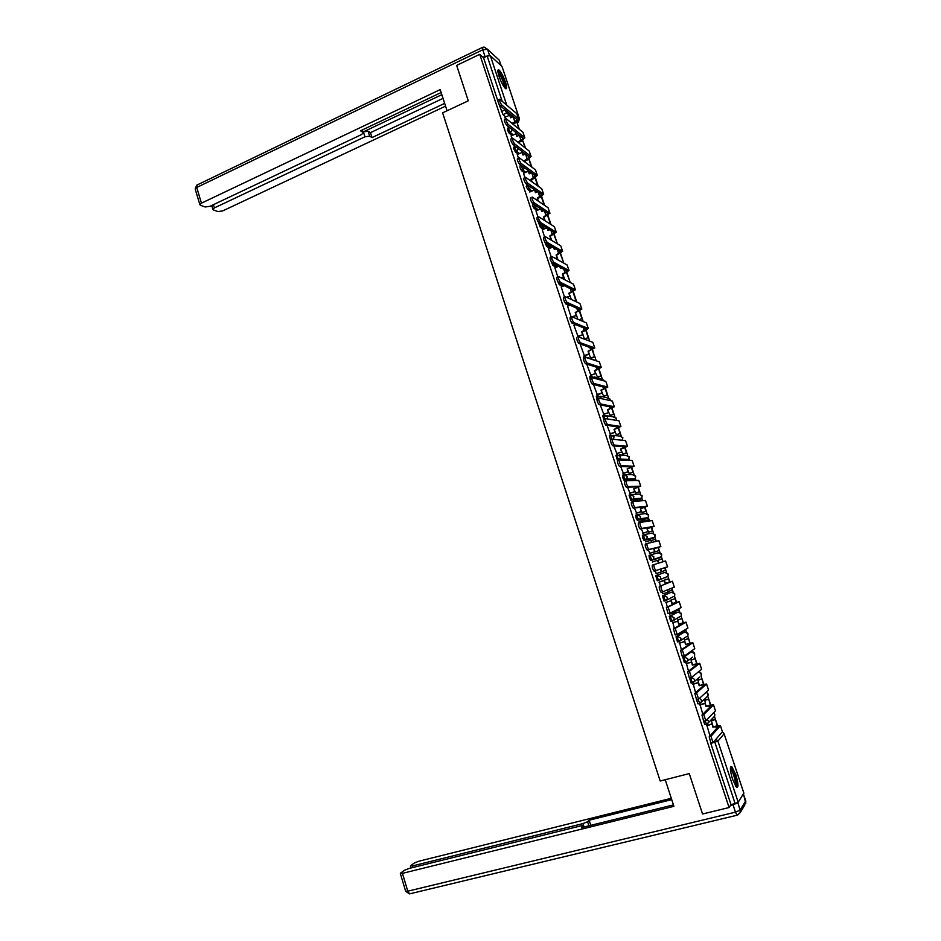 <?xml version="1.0" encoding="UTF-8"?>
<svg xmlns="http://www.w3.org/2000/svg" width="941" height="941" viewBox="0 0 941 941"><rect width="100%" height="100%" fill="white"/><g stroke="black" fill="none" stroke-linecap="round" stroke-linejoin="round"><path stroke-width="1.41" d="M703.362 720.83L704.891 724.676L706.456 724.37M696.399 699.422L697.999 703.88L699.586 703.562M689.577 678.049L691.153 683.166L692.741 682.837M687.765 653.572L682.825 657.3L684.319 662.523L685.907 662.193M683.342 632.317L676.026 636.763L677.508 641.962L679.108 641.621M679.884 616.614L672.392 621.107L670.992 618.778L670.651 615.873L678.049 612.026L669.239 616.296L670.733 621.472L672.345 621.131M673.285 596.665L665.628 600.699L664.217 598.335L663.899 595.477L671.462 592.183L662.488 595.912L663.981 601.064L665.593 600.711M655.759 575.598L657.253 580.726L658.888 580.362L657.465 577.962L657.159 575.163L664.887 572.422L655.759 575.598L657.159 575.163L660.582 576.962L660.37 579.174L658.888 580.362M650.454 554.919L649.055 555.366L649.337 558.119L650.772 560.554L652.172 560.107L650.737 557.672L650.454 554.919L653.854 556.707L653.607 558.978L652.172 560.107L660.029 557.778L661.429 556.672L661.664 554.461L658.347 552.732L650.643 554.872M643.738 534.77L642.374 535.206L642.644 537.911L644.079 540.369L645.479 539.922L644.032 537.464L643.762 534.759L647.161 536.511L646.879 538.84L645.479 539.922L653.501 538.134L654.865 537.088L655.136 534.817L651.831 533.112L644.338 534.641M637.057 514.68L635.716 515.127L635.963 517.785L637.422 520.267L638.81 519.808L637.363 517.327L637.104 514.668L640.492 516.397L640.162 518.785L638.81 519.808L646.996 518.573L648.314 517.574L648.631 515.256L645.338 513.563L638.069 514.539M630.399 494.672L629.082 495.119L630.788 500.236L632.164 499.777L630.705 497.26L630.47 494.648L633.834 496.366L633.469 498.812L632.164 499.777L640.515 499.071L641.786 498.142L642.15 495.754L638.857 494.084L631.799 494.554M623.777 474.735L622.483 475.181L622.707 477.734L624.177 480.286L625.553 479.816L624.083 477.263L623.859 474.699L627.212 476.393L626.8 478.91L625.553 479.816L634.058 479.639L635.281 478.769L635.681 476.322L632.411 474.676L625.53 474.699M617.167 454.868L615.896 455.315L617.414 460.325L618.955 459.926L617.484 457.35L617.272 454.832L620.613 456.503L619.284 459.937M610.591 435.083L609.345 435.518L610.544 440.165M604.04 415.357L602.805 415.804L603.699 419.898M597.5 395.714L596.3 396.161L596.912 399.678M590.995 376.141L589.807 376.588L590.16 379.47M584.514 356.639L583.349 357.086L583.42 359.144M557.637 281.277L559.307 284.664L560.695 284.17L560.248 283.688M551.155 261.574L552.967 265.503L554.343 264.986L553.39 263.621M544.768 242.025L546.65 246.413L548.003 245.883L546.686 243.684M538.487 222.629L540.381 227.404L541.698 226.84L540.099 223.864M532.63 203.527L532.512 205.503L534.1 208.443L535.405 207.879L533.606 204.173M526.925 184.401L526.242 186.589L527.83 189.541L529.136 188.976L527.219 184.612M520.985 165.44L519.973 165.887L519.997 167.733L521.596 170.721L522.902 170.145L521.067 165.275M514.762 146.678L513.751 147.137L513.774 148.949L515.374 151.96L516.68 151.372L515.068 148.36L515.456 146.443M508.563 127.988L507.552 128.447L507.575 130.223L509.187 133.269L510.481 132.681L508.869 129.635L508.846 127.858L509.799 127.67M505.435 82.114C503.212 75.915 501.024 71.845 498.895 69.893C497.483 69.305 497.542 71.481 499.083 76.433C501.318 82.655 503.506 86.737 505.611 88.654C507.046 89.242 506.987 87.066 505.435 82.114M735.803 774.678L731.816 766.668C729.722 766.139 729.981 770.361 732.58 779.336L736.556 787.346C738.661 787.84 738.414 783.606 735.803 774.678M717.595 725.711L714.478 716.501M708.679 699.057L707.761 696.281M703.821 684.26L701.01 675.956M699.716 672.062L699.398 671.109M696.963 663.652L694.329 655.889M693.047 652.007L692.458 650.266M688.577 638.586L687.683 635.893M686.401 632.011L685.73 630M681.931 618.578L681.061 615.967M679.778 612.097L678.72 608.792M675.297 598.641L674.462 596.135M673.18 592.254L672.462 590.101M668.698 578.774L667.898 576.374M666.604 572.481L665.863 570.27M662.111 558.978L661.358 556.696M660.053 552.779L659.3 550.509M656.289 541.31L654.842 537.088M653.524 533.147L652.748 530.818M649.525 520.961L648.337 517.538M647.032 513.598L646.232 511.198M642.515 500.024L641.856 498.048M640.55 494.107L639.727 491.649M636.022 480.486L635.398 478.616M634.093 474.687L633.258 472.17M629.329 460.349L628.964 459.267M627.659 455.338L625.153 447.634M621.248 436.059L620.378 433.425M614.861 416.851L613.967 414.158M608.498 397.702L607.592 394.961M602.158 378.635L601.228 375.824M595.841 359.627L594.888 356.757M589.548 340.689L586.149 330.303M583.173 321.516L579.727 311M576.68 301.979L576.01 299.979M570.199 282.5L569.764 281.183M563.753 263.104L563.541 262.457M702.539 813.989L729.087 807.543L479.734 54.319L456.656 65.411L468.277 100.816L442.611 112.838L660.182 781.006L689.271 773.596L702.539 813.989M743.872 793.216L724.111 733.815L743.849 793.04L738.203 802.273L735.121 803.579L714.442 741.002M729.087 807.543L730.992 804.59L735.121 803.579M505.87 116.966L503.012 114.637L506.646 112.967L504.952 109.685M479.734 54.319L483.58 57.789L487.167 56.072L490.343 55.731L502.024 66.493L519.526 118.978M511.139 135.939L511.928 138.433M514.28 145.537L514.715 146.702M517.315 154.583L518.409 157.994M523.525 173.285L524.913 177.637M537.499 191.741L535.453 192.623L534.57 189.976L529.689 192.023M535.994 210.902L539.546 221.758M542.263 229.816L545.827 240.708M548.556 248.789L552.132 259.728M554.872 267.832L558.448 278.807M561.212 286.946L564.8 297.968M567.576 306.131L571.175 317.188M573.963 325.374L578.056 336.572M580.374 344.7L584.467 355.91M586.725 364.12L590.901 375.318M595.853 373.459L597.535 377.2M593.465 384.446L597.359 394.797M596.876 394.726L601.922 392.856L603.887 396.314M600.229 404.853L603.84 414.346M608.827 412.546L610.25 415.499M607.016 425.332L610.344 433.977M609.874 433.942L614.955 432.131L616.649 434.754M613.826 445.893L616.873 453.668M621.895 451.915L623.06 454.068M620.672 466.524L623.424 473.441M622.966 473.452L628.094 471.688L629.505 473.464M627.541 487.238L630 493.272M629.553 493.319L634.693 491.578L635.963 492.919M634.434 508.034L636.598 513.186M636.163 513.257L641.327 511.551L642.444 512.445M644.808 520.855L649.078 519.597M641.35 528.913L643.232 533.171M642.797 533.265L647.973 531.583L648.961 532.053M648.29 549.873L649.878 553.237M654.077 548.756L659.123 547.074L647.067 550.026C645.573 547.686 644.985 545.698 645.314 544.051L647.032 543.498C646.714 545.145 647.302 547.133 648.784 549.473L660.853 546.545L654.077 548.756L655.018 551.602L649.455 553.367L655.489 551.72M655.218 570.764L656.148 573.563M664.864 579.962L659.006 582.173L664.593 580.444L665.193 583.432L670.71 581.761L661.053 585.761C660.758 587.478 661.335 589.489 662.793 591.795L674.344 587.102L672.403 581.256L665.546 583.291M659.429 582.044L660.253 585.925M662.252 591.96L662.864 593.818L668.075 592.148L667.392 590.066M671.451 599.805L671.298 600.711M666.134 602.287L667.263 607.11M669.298 613.238L669.933 613.955M678.073 619.731L678.061 621.06L672.509 622.707M672.874 622.601L674.309 628.365M684.707 639.715L684.836 641.48M679.637 642.997L681.39 649.713M691.364 659.782L691.647 661.97M686.412 663.464L688.494 671.133M698.057 679.92L698.469 682.543M693.223 684.001L695.622 692.647M704.774 700.128L705.327 703.186L699.881 704.68M700.069 704.633L702.774 714.243M711.502 720.418L712.208 723.911L706.75 725.37M706.926 725.323L709.961 735.921M688.73 653.136L691.388 651.89M660.17 557.037L660.029 557.778L650.772 560.554M652.16 538.57L644.079 540.369M645.679 518.997L637.422 520.267M639.221 499.506L630.788 500.236M632.787 480.075L624.177 480.286M575.716 324.692L572.022 323.151C570.34 320.587 569.728 318.67 570.211 317.399M569.187 305.484L565.741 303.943L566.623 303.59M562.706 286.346L559.366 284.7M556.26 267.268L553.014 265.527M549.862 248.248L546.686 246.436L549.085 245.072M543.486 229.298L540.381 227.404M537.146 210.408L534.1 208.443L536.899 206.338M530.83 191.588L527.83 189.541M524.549 172.838L521.596 170.721M518.291 154.148L515.374 151.96M512.069 135.516L509.187 133.269M513.28 116.578L510.61 117.801L509.74 115.19L504.929 117.319L505.47 118.942M507.834 126.106L508.469 128.023M665.205 577.915L665.358 577.327M658.724 558.154L658.806 557.448M652.266 538.405L652.278 537.652M645.797 518.75L645.761 517.962M639.339 499.165L639.268 498.342M632.905 479.663L632.799 478.816M626.483 460.231L626.365 459.361M564.235 301.261L565.741 303.943M730.992 804.59L710.42 742.331M498.706 103.475L503.012 114.637M483.58 57.789L497.789 100.711M537.864 200.845L538.734 201.421M543.686 219.935L544.416 219.629L545.192 220.888M549.485 239.108L551.191 238.885L551.685 240.414M555.225 258.387L557.025 257.634L558.189 260.022M560.907 277.748L563.847 276.983L564.718 279.7M570.187 296.156L571.281 299.45M576.562 315.376L577.868 319.281M582.973 334.667L584.432 339.054L588.184 337.584L585.82 330.456M583.961 355.78L588.984 353.875L590.736 358.05L594.512 356.604L592.254 349.829M513.151 124.318L512.386 123.165L514.915 122.012L516.997 119.672L500.036 105.592C498.224 102.828 497.577 100.958 498.107 99.958L499.353 99.381M518.632 119.06L516.738 113.59L499.695 99.217C499.165 100.217 499.812 102.099 501.612 104.863L518.538 118.966L518.797 119.566L515.433 122.436L512.916 123.589M512.633 123.894L512.386 123.165M508.775 127.823L509.551 127.47M519.326 129.329L517.15 122.777L518.82 128.917M513.045 124L516.644 122.365M510.939 117.649L509.74 115.19M447.069 110.756L440.176 89.618L201.445 203.162L199.857 204.62L200.421 205.256L205.22 206.985L210.008 206.291L361.297 134.681L363.297 132.834L362.226 129.999M441.129 92.536L360.485 130.811L362.932 132.258M213.431 204.667L214.395 207.89L212.819 209.325L213.36 209.925L217.994 211.596L222.676 210.902L445.564 106.145M369.648 136.198L364.943 136.798L363.379 131.858L368.084 131.258L369.648 136.198L372.024 137.586L444.67 103.381M214.395 207.89L364.943 136.798M489.391 55.484L482.851 57.13M363.379 131.858L441.823 94.676M368.084 131.258L370.448 132.669L443.035 98.37M370.448 132.669L372.024 137.586M665.228 779.713L673.909 806.331L402.442 873.354L407.782 891.186L735.474 812.154L733.039 804.802L730.439 805.437M584.055 827.01L582.973 823.598L412.476 865.932L412.946 867.484M582.973 823.598L587.584 821.716L588.89 825.81M671.721 799.638L589.16 820.187L587.584 821.716M671.286 798.297L418.874 861.215L414.24 863.05L410.652 865.696L412.476 865.932M737.838 802.579L740.108 810.166L745.731 800.885L743.414 793.945M583.502 827.151L583.22 825.692L580.538 825.951L409.076 868.449L404.336 870.331L400.607 873.072L402.442 873.354M583.149 826.057L581.526 827.633L673.45 804.908M733.039 804.802L737.673 802.838M590.795 825.339L589.16 820.187M497.895 71.469L498.742 71.834C501.518 74.068 506.587 87.466 504.835 87.936M504.247 87.195C503.764 82.243 501.8 77.409 498.354 72.692L498.024 72.433M505.646 88.677C506.529 86.172 501.177 72.951 498.354 70.669L497.907 70.34M730.392 768.079C732.427 766.797 737.932 784.206 736.144 786.253L735.815 786.488M735.297 785.688C736.638 783.912 732.898 770.785 730.592 769.15L730.392 768.997M736.674 787.441C738.203 784.97 733.592 768.997 730.792 767.009L730.616 766.868M519.526 143.491L518.573 141.785L523.22 138.362L506.47 125.012C504.647 122.259 504.011 120.377 504.552 119.366L505.799 118.801M524.843 137.762L522.961 132.269L506.14 118.637C505.611 119.648 506.246 121.53 508.058 124.283L524.76 137.668L521.62 141.056L519.091 142.197M519.009 143.091L518.573 141.785M514.621 146.584L515.268 146.29M511.104 135.963L515.915 133.787L516.785 136.41L519.326 135.257L521.102 140.644M525.619 148.231L522.714 140.621L525.113 147.843M519.103 142.244L522.714 140.621M517.115 136.257L515.915 133.787M525.913 162.734L524.772 160.476L529.454 157.135L512.927 144.502C511.104 141.762 510.469 139.868 511.022 138.845L512.269 138.28M531.089 156.524L529.195 151.019L512.622 138.127C512.069 139.15 512.704 141.032 514.515 143.785L531.006 156.441L527.83 159.735L525.29 160.864M525.396 162.358L524.772 160.476M517.279 154.595L522.102 152.442L522.984 155.077L525.384 154.018M531.924 167.216L529.042 159.123M531.43 166.851L528.889 159.205M523.314 154.936L522.102 152.442M532.324 182.06L531.006 179.237L535.723 175.967L519.408 164.063C517.585 161.334 516.95 159.441 517.515 158.394L518.762 157.841M537.358 175.355L535.464 169.839L519.114 157.688C518.562 158.723 519.197 160.617 521.008 163.346L537.264 175.285L534.053 178.484L531.512 179.602M531.818 181.695L531.006 179.237M523.478 173.309L528.324 171.168L529.207 173.826L531.442 172.838M538.252 186.259L535.441 177.79M537.77 185.918L535.123 177.967M529.536 173.673L528.324 171.168M538.358 201.174L537.252 198.069L542.004 194.858L525.901 183.695C524.09 180.966 523.467 179.072 524.031 178.025L525.266 177.473M543.651 194.258L541.745 188.729L525.631 177.32C525.078 178.367 525.701 180.26 527.513 182.989L543.557 194.187L540.31 197.304L537.746 198.398M538.134 200.727L537.252 198.069M544.616 205.373L541.698 196.622M544.133 205.056L541.381 196.787M535.782 192.482L534.57 189.976M544.18 220.241L544.898 219.935L543.522 216.959L548.309 213.83L532.418 203.385C530.618 200.68 529.995 198.798 530.548 197.716M549.956 213.231L548.05 207.69L532.171 197.01C531.618 198.092 532.241 199.986 534.041 202.691L549.873 213.16L544.016 217.277M544.416 219.629L543.522 216.959M540.863 208.937L541.71 211.502L543.569 210.713M535.947 210.925L540.757 208.867M550.991 224.558L547.98 215.513M550.52 224.264L547.662 215.677M542.051 211.36L541.357 209.255M549.967 239.402L551.191 238.885L549.815 235.92L554.637 232.862L538.958 223.158C537.17 220.476 536.558 218.583 537.099 217.477M556.296 232.274L554.378 226.71L538.722 216.783C538.181 217.889 538.805 219.794 540.581 222.476L556.213 232.204L550.309 236.215M550.708 238.602L549.815 235.92M547.297 228.322L548.003 230.439L549.626 229.757M542.216 229.827L546.686 227.945M553.967 234.638L557.378 243.778L554.284 234.474M548.344 230.298L547.78 228.628M555.708 258.646L557.507 257.905L556.143 254.952L561.001 251.965L545.521 243.013C543.757 240.355 543.145 238.449 543.675 237.308M562.647 251.376L560.73 245.801L545.298 236.626C544.768 237.767 545.392 239.673 547.144 242.331L562.565 251.318L556.613 255.223M557.025 257.634L556.143 254.952M553.755 247.777L554.308 249.447L555.672 248.894M548.509 248.812L552.602 247.107M560.295 253.658L563.577 262.445L560.613 253.505M554.649 249.306L554.237 248.059M561.377 277.995L563.847 276.983L562.483 274.043L567.376 271.149L552.108 262.927C550.367 260.304 549.756 258.399 550.273 257.211M569.034 270.561L567.105 264.962L551.908 256.54C551.391 257.716 552.002 259.622 553.743 262.257L568.952 270.502L562.953 274.29M563.377 276.748L562.483 274.043M560.236 267.315L560.648 268.526L561.706 268.103M554.825 267.856L558.472 266.362M566.635 272.761L569.811 281.171L566.964 272.596M560.989 268.397L560.718 267.562M566.494 297.215L570.199 296.144L568.846 293.216L573.775 290.393L558.719 282.923C557.001 280.324 556.39 278.407 556.896 277.207M575.433 289.804L573.504 284.194L558.531 276.536C558.025 277.748 558.636 279.653 560.365 282.265L575.351 289.757L569.305 293.439M569.74 295.921L568.846 293.216M566.753 286.911L567.717 287.393M561.154 286.97L564.306 285.699M573.61 300.544L576.057 299.956L573.328 291.769M575.61 299.756L573.01 291.922M570.199 296.144L566.964 297.438M571.987 316.799L576.586 315.364L575.233 312.447L580.315 309.93L565.365 303.002C563.659 300.414 563.047 298.509 563.541 297.262M581.856 309.119L579.927 303.496L565.188 296.603C564.694 297.85 565.306 299.756 567.011 302.343L581.785 309.071L575.68 312.647M576.127 315.164L575.233 312.447M567.517 306.154L570.07 305.143M579.009 319.764L581.891 318.634L579.444 319.952M581.891 318.634L579.397 311.153M576.586 315.364L572.446 316.999M588.313 328.503L586.372 322.869L571.869 316.752C571.387 318.023 571.999 319.94 573.681 322.504L588.231 328.468L584.702 330.914L581.632 331.761L586.643 329.091L572.14 323.222L573.798 322.575M577.551 336.419L582.997 334.655L582.091 331.938M582.538 334.49L581.632 331.761M573.892 325.41L575.751 324.68M588.184 337.584L584.843 339.207M582.997 334.655L577.927 336.619M584.337 355.957L589.419 354.028L588.066 351.134L593.218 348.735L578.715 343.383C577.045 340.842 576.445 338.925 576.915 337.607M594.783 347.97L592.842 342.312L578.562 336.972C578.103 338.278 578.703 340.207 580.374 342.747L594.712 347.935L588.513 351.287M588.984 353.875L588.066 351.134M580.303 344.724L581.315 344.335M594.512 356.604L592.583 349.687M594.935 356.745L591.136 358.192M590.407 375.212L595.876 373.459L594.524 370.578L599.699 368.249L585.431 363.685C583.785 361.168 583.185 359.239 583.632 357.898M601.287 367.496L599.335 361.826L585.302 357.262C584.855 358.603 585.455 360.544 587.102 363.061L601.205 367.46L594.959 370.707M595.441 373.33L594.524 370.578M597.065 377.106L601.275 375.812L599.052 369.131M601.275 375.812L597.453 377.235M600.852 375.694L598.723 369.272M595.876 373.459L590.76 375.377M597.206 394.855L602.346 392.962L601.005 390.103L606.216 387.821L592.171 384.069C590.536 381.575 589.948 379.646 590.383 378.27M607.804 387.092L605.851 381.411L592.054 377.647C591.618 379.023 592.218 380.952 593.842 383.446L607.733 387.069L601.428 390.209M601.922 392.856L601.005 390.103M603.416 396.243L607.627 394.938L605.545 388.645M607.627 394.938L603.793 396.349M607.216 394.844L605.204 388.786M603.357 414.299L608.851 412.534L607.51 409.688L612.756 407.477L598.947 404.536C597.323 402.066 596.735 400.125 597.159 398.713L598.652 398.161M614.355 406.771L612.391 401.066L598.829 398.102C598.417 399.502 599.005 401.442 600.617 403.924L614.273 406.747L607.933 409.77M608.427 412.464L607.51 409.688M609.792 415.452L614.014 414.134L612.05 408.241M614.014 414.134L610.144 415.534M613.614 414.064L611.721 408.37M608.851 412.534L603.675 414.416M610.156 434.036L615.367 432.19L614.038 429.355L619.307 427.202L605.733 425.085C604.134 422.627 603.546 420.674 603.957 419.239L605.486 418.686M620.919 426.508L618.955 420.792L605.639 418.627C605.239 420.074 605.828 422.015 607.427 424.473L620.848 426.496L614.449 429.414M614.955 432.131L614.038 429.355M616.19 434.718L620.425 433.413L618.59 427.896M620.425 433.413L616.52 434.789M620.025 433.354L618.249 428.037M616.402 453.668L621.919 451.903L620.59 449.092L625.894 446.999L612.556 445.705C610.98 443.27 610.391 441.317 610.78 439.835L612.344 439.282M627.518 446.328L625.542 440.6L612.473 439.235C612.085 440.717 612.673 442.67 614.25 445.105L627.447 446.316L620.989 449.116M621.519 451.88L620.59 449.092M622.613 454.068L626.847 452.75L622.918 454.115M626.459 452.715L624.812 447.763M621.919 451.903L616.661 453.738M623.189 473.523L628.494 471.7L627.165 468.9L632.505 466.865L619.401 466.407C617.837 463.995 617.249 462.031 617.637 460.525L619.225 459.973M634.128 466.218L632.152 460.467L619.331 459.926C618.955 461.443 619.543 463.407 621.107 465.819L634.069 466.218L627.565 468.9M628.094 471.688L627.165 468.9M629.058 473.476L633.305 472.159L631.74 467.442M633.305 472.159L629.317 473.523M632.917 472.147L631.399 467.571M629.705 493.378L635.081 491.567L633.763 488.779L639.127 486.803L626.283 487.191C624.73 484.791 624.142 482.827 624.518 481.286L626.13 480.733M640.774 486.191L638.786 480.416L626.224 480.698C625.859 482.239 626.447 484.215 627.988 486.603L640.703 486.191L634.152 488.755M634.693 491.578L633.763 488.779M629.776 480.616L630.929 480.228M635.528 492.955L639.774 491.637L638.339 487.32M639.774 491.637L635.728 493.002M639.398 491.649L637.998 487.438M636.222 513.315L641.703 511.504L640.386 508.728L645.785 506.823L633.175 508.046C631.658 505.682 631.07 503.706 631.423 502.118L633.058 501.577M647.443 506.223L645.455 500.447L633.128 501.553C632.775 503.129 633.364 505.105 634.893 507.481L647.373 506.234L640.774 508.681M641.327 511.551L640.386 508.728M637.869 501.13L637.539 500.153L638.245 501.094M633.434 501.518L637.539 500.153M642.021 512.516L646.279 511.175L644.973 507.27M642.785 500.683L642.197 500.047L642.409 500.718M646.279 511.175L642.127 512.551M645.902 511.222L644.632 507.387M639.398 500.988L642.197 500.047M642.809 533.312L648.349 531.512L647.032 528.76L652.466 526.913L640.103 528.995C638.598 526.642 638.01 524.655 638.351 523.043L640.021 522.502M654.136 526.337L652.137 520.538L640.068 522.478C639.739 524.09 640.315 526.078 641.833 528.43L654.066 526.348L647.408 528.689M647.973 531.583L647.032 528.76M644.703 521.737L644.173 520.138L645.079 521.679M639.01 521.843L644.173 520.138M648.537 532.135L652.795 530.795L651.631 527.301M652.795 530.795L648.549 532.183M652.442 530.865L651.29 527.419M649.161 521.02L648.714 519.655M654.654 551.697L653.713 548.85M651.572 542.428L650.843 540.216L651.948 542.334M645.644 541.887L650.843 540.216M659.347 550.485L655.077 551.849L659.347 550.485L658.312 547.403M655.936 541.393L655.606 539.252M658.994 550.579L657.971 547.509M651.36 540.581L655.254 539.334M647.032 543.498L658.923 540.722L660.853 546.533M656.053 570.681L654.042 571.14C652.572 568.811 651.984 566.811 652.301 565.129L654.03 564.588C653.724 566.27 654.301 568.27 655.783 570.587L667.592 566.788L665.581 560.954L667.534 566.811M656.136 573.516L661.711 571.752L660.817 569.082M661.358 571.881L660.464 569.199M658.465 563.188L657.524 560.354L658.829 563.083M652.313 562L657.524 560.354M661.652 571.599L665.91 570.246L665.052 567.646M663.087 561.742L662.158 558.966L662.735 561.848M665.569 570.375L664.699 567.764M657.912 560.307L661.817 559.072M654.03 564.588L665.581 560.954M663.052 591.889L661.053 592.324C659.594 590.031 659.018 588.019 659.312 586.302M668.075 592.148L667.745 589.925M665.193 583.432L664.24 580.573M669.816 581.973L668.745 578.762L664.452 580.091M668.239 591.43L672.509 590.089L671.874 588.184M669.463 582.079L668.745 578.762M672.168 590.23L671.533 588.325M664.464 580.115L668.404 578.891M661.053 585.761L672.392 581.232M670.086 613.179L668.098 613.603L666.357 607.545L668.098 607.016L670.133 613.167L681.096 607.58L679.19 601.652M669.569 614.061L675.179 612.297L674.685 610.85M674.826 612.485L674.344 611.015M668.098 607.016L679.131 601.675L672.274 603.569L677.449 602.193L666.357 607.545M671.933 603.734L671.321 600.711L665.71 602.416M665.722 602.463L670.98 600.864M676.567 602.275L675.344 598.629L671.051 599.935M676.214 602.381L675.344 598.629M674.862 611.344L678.79 610.156L678.39 608.956M671.062 599.982L675.015 598.782M672.274 603.569L671.321 600.711M677.144 634.552L675.168 634.963L673.427 628.882L675.168 628.365L677.214 634.528L687.918 628.07L686.001 622.119M678.343 633.858L681.613 632.893L681.66 631.846M681.613 632.893L681.331 632.046M675.168 628.365L685.942 622.154L679.037 623.918L684.26 622.66L673.427 628.882M678.696 624.118L677.743 621.236L679.037 623.918M672.474 622.801L677.743 621.236M683.342 622.66L681.978 618.566L677.767 619.813M683.507 630.741L685.601 629.47M682.978 622.754L681.978 618.566M677.685 619.931L681.649 618.743M684.236 656.006L682.26 656.406L680.519 650.29L682.272 649.784L684.33 655.983L694.764 648.655L692.835 642.668M682.272 649.784L692.788 642.703L685.813 644.35L691.094 643.197L680.519 650.29M685.483 644.573L684.86 641.468L679.343 643.079M679.237 643.221L684.53 641.68M690.141 643.115L688.624 638.574L684.483 639.786M689.777 643.209L688.624 638.574M684.33 639.939L688.306 638.774M685.813 644.35L684.86 641.468M691.341 677.544L689.377 677.943L687.648 671.792L689.412 671.298L691.47 677.508L701.633 669.298L699.692 663.287M689.412 671.298L699.645 663.334L695.411 664.064L692.305 665.111L697.951 663.817L687.648 671.792M692.305 665.111L691.659 661.958L686.177 663.523M686.036 663.723L691.341 662.205M696.611 663.734L695.305 658.653L691.188 659.829M691 660.029L694.987 658.888M692.623 664.864L691.659 661.958M698.493 699.175L696.528 699.551L694.799 693.376L696.563 692.882L698.634 699.128L708.526 690.035L706.585 683.989M696.563 692.882L706.538 684.048L702.257 684.66L699.139 685.718L704.833 684.519L694.799 693.376M699.139 685.718L698.493 682.531L693.023 684.06M692.847 684.295L698.175 682.801M703.456 684.342L702.01 678.814L697.904 679.955M697.693 680.19L701.704 679.073M699.457 685.448L698.493 682.531M705.656 720.877L703.715 721.253L701.974 715.042L703.75 714.56L705.832 720.83L715.454 710.843L713.501 704.774M703.75 714.56L713.454 704.833L709.126 705.338L706.009 706.397L711.737 705.291L701.974 715.042M706.009 706.397L705.044 703.48L706.315 706.103M699.692 704.938L705.044 703.48M710.69 704.938L708.738 699.045L704.644 700.163M710.326 705.032L708.738 699.045M704.409 700.433L708.432 699.328M712.866 742.672L710.925 743.049L709.185 736.803L710.973 736.332L713.055 742.625L722.406 731.722L720.441 725.629M710.973 736.332L720.394 725.687L716.019 726.087L712.902 727.17L718.677 726.146L709.185 736.803M712.902 727.17L712.231 723.911L713.207 726.84M706.562 725.664L711.937 724.229M717.23 725.793L715.478 719.347L711.396 720.441M711.161 720.747L715.195 719.665M706.738 724.194L704.915 720.935M699.869 703.374L697.846 699.198M699.586 677.144L692.847 682.813L691.47 680.566L691.082 677.508M692.576 657.171L686.001 662.17L684.613 659.888L684.248 656.889L691.306 651.913L694.681 653.748L694.587 655.701L694.258 652.936M682.825 657.3L684.248 656.889L687.718 658.782L687.624 660.782L684.319 662.523M686.495 636.645L679.179 641.597L677.791 639.292L677.438 636.339L684.73 631.905M676.026 636.763L677.438 636.339L680.896 638.21L680.766 640.268L677.508 641.962M669.239 616.296L670.651 615.873L674.097 617.719L673.944 619.825L670.733 621.472M662.488 595.912L663.899 595.477L667.322 597.312L667.145 599.464L663.981 601.064M612.238 440.035L610.709 435.036L614.038 436.683L613.52 439.329L622.319 440.247L622.836 437.671L619.578 436.059L612.967 435.295M604.357 417.733L604.169 415.31L607.486 416.945L607.392 418.91M597.817 398.031L597.653 395.655L600.958 397.267L601.064 398.584M591.313 378.4L591.16 376.082L594.594 378.341M584.832 358.85L584.702 356.568L587.984 358.145M723.382 732.651L724.111 733.815L717.912 741.143L738.203 802.273M517.068 122.706L517.962 122.295L517.056 121.554M511.833 117.249L510.422 116.084M509.481 115.308L506.646 112.967L507.775 112.026M518.244 117.896L519.479 118.931L502.024 66.493M490.343 55.731L506.764 105.169M683.284 632.34L684.66 631.929L688.036 633.74L687.906 635.74L687.659 632.999M652.137 538.581L653.501 538.134M645.644 519.02L647.149 517.75M639.162 499.518L640.574 499.048M632.717 480.098L634.14 479.616M619.26 454.95L625.988 455.338L629.247 456.961L628.788 459.467L629.094 456.585M606.674 415.746L613.203 416.863L616.437 418.451L616.343 420.368M600.358 396.267L606.839 397.725L610.074 399.29L610.168 400.572M594.03 376.87L600.511 378.658L603.851 380.858M587.702 357.545L597.394 361.191M564.024 285.817L560.954 284.041M557.578 266.726L554.343 264.986L555.084 264.539M551.167 247.706L548.285 245.742L551.461 247.577M544.792 228.745L541.698 226.84L543.016 225.675M538.44 209.855L535.476 207.843L538.523 209.819M532.135 191.023L529.136 188.976L530.759 187.059M525.843 172.262L522.902 170.145L524.584 167.839M519.585 153.571L516.68 151.372L518.373 148.666M513.351 134.939L510.481 132.681L512.116 129.517M627.718 460.255L628.788 459.467L620.143 459.09L617.414 460.325M666.722 576.809L668.016 576.327L668.228 574.175L664.887 572.422M671.462 592.183L674.803 593.959L674.626 596.065L674.497 593.336M681.072 613.132L681.26 615.861L681.402 613.814L678.096 612.003M590.713 341.512L588.313 340.618M578.668 337.007L581.126 337.925M700.88 672.933L701.28 675.72L701.363 673.827L698.445 671.874M691.153 683.166L694.493 681.39L694.576 679.426L691.588 677.414M706.55 697.199L708.008 695.834L708.055 693.964L706.232 692.141M699.716 703.527L701.386 702.068L701.445 700.151L699.575 698.269M713.501 717.324L714.748 716.007L714.784 714.195L713.654 712.702M706.609 724.323L708.314 722.817L708.35 720.959L707.185 719.418M518.268 122.236L519.479 118.931L517.115 122.753M501.388 111.579L505.152 109.85M502.176 101.31L487.167 56.072M710.726 743.437L717.912 741.143L715.983 739.214M724.111 733.815L722.217 731.933M501.612 104.863L500.036 105.592M513.127 116.649L514.915 122.012M516.738 113.59L518.538 118.966M501.082 65.623L499.283 60.212L487.532 49.285L489.591 55.495M484.886 56.154L482.768 49.779L196.728 187.459L201.445 203.162M195.246 189.259L197.41 184.836L482.333 47.485M482.768 49.779L487.532 49.285L484.133 47.074L482.721 47.297L482.768 49.779M497.013 58.095L499.283 60.212L501.153 65.694M737.521 815.106L409.617 893.856M400.348 873.554L405.677 891.35L409.547 893.879L407.782 891.186L405.63 891.174M743.449 793.898L745.766 803.355L745.766 800.815M744.896 804.814L740.155 812.706L740.108 810.166L735.474 812.154L737.003 815.212L740.155 812.706L737.45 815.212M508.058 124.283L506.47 125.012M522.961 132.269L524.76 137.668M514.515 143.785L512.927 144.502M525.596 154.183L527.313 159.358M529.195 151.019L531.006 156.441M521.008 163.346L519.408 164.063M531.912 173.179L533.547 178.12M535.464 169.839L537.264 175.285M527.525 182.989L525.913 183.695L527.513 182.989M538.252 192.258L539.816 196.963M541.745 188.729L543.557 194.187M534.053 202.703L532.441 203.409M544.604 211.396L546.098 215.865M548.05 207.69L549.873 213.16M538.958 223.158L540.581 222.476L538.993 223.182M550.991 230.604L552.402 234.838M554.378 226.71L556.213 232.204M547.203 242.366L545.568 243.037L547.144 242.331M557.401 249.883L558.719 253.882M560.73 245.801L562.565 251.318M553.814 262.304L552.179 262.974M563.824 269.244L565.071 272.996M567.105 264.962L568.952 270.502M560.448 282.312L558.813 282.982M570.281 288.664L571.446 292.169M573.504 284.194L575.351 289.757M567.105 302.402L565.459 303.061M576.751 308.154L577.845 311.424M579.927 303.496L581.785 309.071M583.255 327.715L584.267 330.738M586.372 322.869L588.231 328.468M580.503 342.818L578.844 343.453M589.784 347.358L590.701 350.134M592.842 342.312L594.712 347.935M587.243 363.144L585.573 363.767M596.335 367.061L597.17 369.59M599.335 361.826L601.205 367.46M594.006 383.54L592.336 384.163M602.899 386.845L603.663 389.127M605.851 381.411L607.733 387.069M600.793 404.007L599.111 404.63M609.497 406.7L610.168 408.723M612.391 401.066L614.273 406.747M607.604 424.567L605.922 425.167M616.12 426.638L616.708 428.402M618.955 420.792L620.848 426.496M614.449 445.199L612.756 445.799M622.766 446.634L623.271 448.151M625.542 440.6L627.447 446.316M621.319 465.913L619.613 466.501M629.435 466.712L629.858 467.971M632.152 460.467L634.069 466.218M628.212 486.709L626.506 487.285M636.14 486.873L636.469 487.861M638.786 480.416L640.703 486.191M635.128 507.575L633.422 508.152M642.856 507.105L643.103 507.822M645.455 500.447L647.373 506.234M642.08 528.536L640.362 529.089M652.137 520.538L654.066 526.348M649.055 549.568L647.326 550.12M658.853 540.71L660.794 546.545M672.345 581.279L674.297 587.16M679.131 601.675L681.096 607.58M681.46 623.295L681.731 624.106M685.942 622.154L687.918 628.07M688.271 643.762L688.624 644.856M692.788 642.703L694.764 648.655M695.093 664.311L695.552 665.675M699.645 663.334L701.633 669.298M701.951 684.93L702.492 686.577M706.538 684.048L708.526 690.035M708.82 705.632L709.467 707.561M713.454 704.833L715.454 710.843M715.725 726.417L716.466 728.628M720.394 725.687L722.406 731.722M730.722 766.95L731.816 766.668M540.357 227.381L541.875 226.757L544.968 228.675M552.967 265.503L554.72 264.797L558.001 266.55M559.307 284.664L560.93 284.029M565.67 303.896L566.541 303.543M623.989 480.204L626.8 478.91L635.281 478.769L635.516 475.923M630.599 500.165L633.469 498.812L641.786 498.142L641.962 495.319M637.222 520.197L640.162 518.785L648.314 517.574L648.431 514.786M643.879 540.299L654.865 537.088L654.912 534.323M650.549 560.471L661.429 556.672L661.429 553.931M657.253 580.726L668.016 576.327L667.957 573.598M697.999 703.88L701.386 702.068L708.008 695.834L707.514 692.999M704.891 724.676L708.314 722.817L714.748 716.007L714.148 713.125M603.922 380.882L603.604 379.929M610.238 400.595L609.944 398.996M616.402 420.38L616.308 418.122M622.319 440.247L622.683 437.318M199.857 204.62L195.152 188.941L196.693 185.142M362.367 129.929L363.179 132.458M212.819 209.325L211.666 205.503M583.279 825.88L583.667 827.104M410.405 866.143L410.958 867.978M532.418 203.385L534.041 202.691M552.108 262.927L553.743 262.257M558.719 282.923L560.365 282.265M565.365 303.002L567.011 302.343M572.022 323.151L573.681 322.504M578.715 343.383L580.374 342.747M585.431 363.685L587.102 363.061M592.171 384.069L593.842 383.446M598.947 404.536L600.617 403.924M605.733 425.085L607.427 424.473M612.556 445.705L614.25 445.105M619.401 466.407L621.107 465.819M626.283 487.191L627.988 486.603M633.175 508.046L634.893 507.481M640.103 528.995L641.833 528.43M647.067 550.026L648.784 549.473M654.042 571.14L655.783 570.587M661.053 592.324L662.793 591.795M668.098 613.603L669.839 613.085M675.168 634.963L676.92 634.446M682.26 656.406L684.013 655.901M689.377 677.943L691.153 677.438M696.528 699.551L698.304 699.069M703.715 721.253L705.491 720.782M710.925 743.049L712.713 742.578"/></g></svg>
